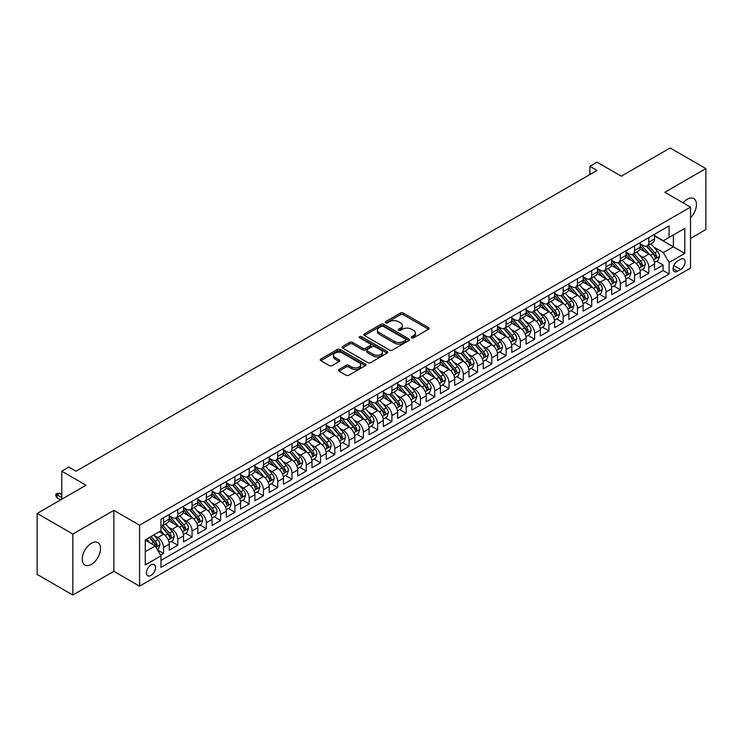<?xml version="1.0" encoding="UTF-8"?>
<svg xmlns="http://www.w3.org/2000/svg" width="743" height="743" viewBox="0 0 743 743"><rect width="100%" height="100%" fill="white"/><g stroke="black" fill="none" stroke-linecap="round" stroke-linejoin="round"><path stroke-width="1.11" d="M411.65 337.824A1.384 0.799 0 0 0 413.61 337.824L428.497 329.223A1.978 1.142 0 0 0 429.073 328.415A1.978 1.142 0 0 0 428.497 327.607L403.273 313.044A1.978 1.142 0 0 0 400.477 313.044L385.589 321.645A1.384 0.799 0 0 0 385.18 322.211A1.384 0.799 0 0 0 385.589 322.778A1.384 0.799 0 0 0 387.549 322.778L389.481 321.663A6.343 3.659 0 0 1 398.443 321.663L400.542 322.88A6.343 3.659 0 0 1 402.4 325.462A6.343 3.659 0 0 1 400.542 328.053L398.619 329.168A1.384 0.799 0 0 0 398.211 329.734A1.384 0.799 0 0 0 398.619 330.301A1.384 0.799 0 0 0 400.579 330.301L402.502 329.186A6.343 3.659 0 0 1 411.473 329.186L413.572 330.403A6.343 3.659 0 0 1 415.43 332.985A6.343 3.659 0 0 1 413.572 335.576L411.65 336.69A1.384 0.799 0 0 0 411.241 337.257A1.384 0.799 0 0 0 411.65 337.824L411.65 336.69M91.389 564.374A12.919 7.458 120 0 0 99.831 552.987A12.919 7.458 120 0 0 97.844 542.631A12.919 7.458 120 0 0 91.389 543.272A12.919 7.458 120 0 0 82.947 554.659A12.919 7.458 120 0 0 84.925 565.014A12.919 7.458 120 0 0 91.389 564.374M690.507 217.801A12.919 7.458 120 0 0 693.758 198.595A12.919 7.458 120 0 0 687.294 199.235A12.919 7.458 120 0 0 683.105 202.83M150.978 575.453A6.455 3.734 120 0 0 155.194 569.76A6.455 3.734 120 0 0 154.21 564.587A6.455 3.734 120 0 0 150.978 564.903A6.455 3.734 120 0 0 146.761 570.596A6.455 3.734 120 0 0 147.746 575.779A6.455 3.734 120 0 0 150.978 575.453M338.966 369.503A1.978 1.142 0 0 0 338.39 370.311A1.978 1.142 0 0 0 338.966 371.129L346.043 375.206A1.978 1.142 0 0 0 348.848 375.206L365.38 365.667A1.978 1.142 0 0 0 365.955 364.859A1.978 1.142 0 0 0 365.38 364.051L340.164 349.489A1.978 1.142 0 0 0 337.359 349.489L320.827 359.036A1.978 1.142 0 0 0 320.252 359.844A1.978 1.142 0 0 0 320.827 360.652L329.372 365.584A1.978 1.142 0 0 0 332.177 365.584L339.254 361.497A1.978 1.142 0 0 0 339.83 360.689A1.978 1.142 0 0 0 339.254 359.881L335.009 357.439A5.303 3.056 0 0 1 333.458 355.275A5.303 3.056 0 0 1 336.728 352.442A5.303 3.056 0 0 1 342.504 353.111L359.11 362.695A5.303 3.056 0 0 1 360.661 364.859A5.303 3.056 0 0 1 357.392 367.683A5.303 3.056 0 0 1 351.615 367.023L348.848 365.426A1.978 1.142 0 0 0 346.043 365.426L338.966 369.503L338.966 371.129M690.507 238.419L705.85 229.559L705.85 168.577L670.167 147.978L621.278 176.202L597.019 162.188L589.877 166.311L597.019 170.426L76.046 471.211L68.904 467.087L61.771 471.211L61.771 499.231M72.833 534.041L72.833 595.022L113.865 571.33L113.865 510.357L72.833 534.041L37.15 513.441L86.039 485.216L61.771 471.211M113.865 510.357L139.563 525.19L690.507 207.102L690.507 268.084L139.563 586.171L139.563 525.19M705.85 168.577L664.818 192.27L690.507 207.102M389.62 350.055A1.978 1.142 0 0 0 392.415 350.055L408.947 340.508A1.978 1.142 0 0 0 409.532 339.7A1.978 1.142 0 0 0 408.947 338.892L383.732 324.329A1.978 1.142 0 0 0 380.927 324.329L364.395 333.876A1.978 1.142 0 0 0 363.819 334.684A1.978 1.142 0 0 0 364.395 335.492L389.62 350.055M360.123 338.121A1.384 0.799 0 0 1 361.525 338.316L361.525 336.663L387.168 351.467A1.978 1.142 0 0 1 387.744 352.275A1.978 1.142 0 0 1 387.168 353.083L370.636 362.63A1.978 1.142 0 0 1 367.831 362.63L342.616 348.068L342.616 346.452A1.978 1.142 0 0 0 342.031 347.26A1.978 1.142 0 0 0 342.616 348.068M342.616 346.452L349.684 342.365A1.978 1.142 0 0 1 352.488 342.365L362.714 348.272A1.978 1.142 0 0 0 365.519 348.272L370.209 345.56A1.978 1.142 0 0 0 370.794 344.752A1.978 1.142 0 0 0 370.209 343.944L359.566 337.796A1.384 0.799 0 0 1 359.157 337.229A1.384 0.799 0 0 1 360.011 336.495A1.384 0.799 0 0 1 361.525 336.663M72.833 595.022L37.15 574.423L37.15 513.441M160.581 555.16L163.544 553.451L157.618 550.034M154.247 535.48L157.832 537.551A8.071 4.662 60 0 1 163.544 547.433L169.246 544.136L169.246 550.154L177.809 545.213L171.317 541.461M168.522 527.242L172.107 529.304A8.071 4.662 60 0 1 177.809 539.195L183.521 535.898L183.521 541.916L192.084 536.975L185.592 533.223M182.797 518.995L186.372 521.066A8.071 4.662 60 0 1 192.084 530.957L197.796 527.66L197.796 533.678L206.359 528.728L199.867 524.985M197.062 510.757L200.647 512.828A8.071 4.662 60 0 1 206.359 522.719L212.071 519.422L212.071 525.431L220.634 520.49L214.142 516.738M211.337 502.519L214.922 504.581A8.071 4.662 60 0 1 220.634 514.472L226.346 511.175L226.346 517.193L234.909 512.252L228.407 508.5M225.612 494.271L229.197 496.343A8.071 4.662 60 0 1 234.909 506.234L240.611 502.937L240.611 508.955L249.174 504.005L242.682 500.262M239.887 486.033L243.472 488.105A8.071 4.662 60 0 1 249.174 497.996L254.886 494.699L254.886 500.708L263.449 495.767L256.957 492.015M254.162 477.795L257.747 479.867A8.071 4.662 60 0 1 263.449 489.748L269.161 486.461L269.161 492.47L277.724 487.529L271.232 483.777M268.437 469.557L272.012 471.619A8.071 4.662 60 0 1 277.724 481.51L283.436 478.213L283.436 484.232L291.999 479.291L285.507 475.539M282.702 461.31L286.287 463.381A8.071 4.662 60 0 1 291.999 473.272L297.711 469.975L297.711 475.994L306.274 471.043L299.773 467.301M296.977 453.072L300.562 455.143A8.071 4.662 60 0 1 306.274 465.034L311.976 461.737L311.976 467.746L320.549 462.805L314.048 459.053M311.252 444.834L314.837 446.905A8.071 4.662 60 0 1 320.549 456.787L326.251 453.49L326.251 459.508L334.814 454.567L328.322 450.815M325.527 436.596L329.112 438.658A8.071 4.662 60 0 1 334.814 448.549L340.526 445.252L340.526 451.27L349.089 446.32L342.597 442.577M339.802 428.349L343.377 430.42A8.071 4.662 60 0 1 349.089 440.311L354.801 437.014L354.801 443.032L363.364 438.082L356.872 434.33M354.067 420.111L357.652 422.182A8.071 4.662 60 0 1 363.364 432.064L369.076 428.776L369.076 434.785L377.639 429.844L371.147 426.092M368.342 411.873L371.927 413.935A8.071 4.662 60 0 1 377.639 423.826L383.351 420.529L383.351 426.547L391.914 421.606L385.413 417.854M382.617 403.625L386.202 405.697A8.071 4.662 60 0 1 391.914 415.588L397.616 412.291L397.616 418.309L406.18 413.359L399.688 409.616M396.892 395.387L400.477 397.459A8.071 4.662 60 0 1 406.18 407.35L411.891 404.053L411.891 410.062L420.454 405.121L413.962 401.369M411.167 387.149L414.752 389.221A8.071 4.662 60 0 1 420.454 399.102L426.166 395.805L426.166 401.824L434.729 396.883L428.237 393.131M425.442 378.911L429.017 380.973A8.071 4.662 60 0 1 434.729 390.864L440.441 387.567L440.441 393.586L449.004 388.645L442.512 384.893M439.707 370.664L443.292 372.735A8.071 4.662 60 0 1 449.004 382.626L454.716 379.329L454.716 385.348L463.279 380.397L456.778 376.655M453.982 362.426L457.567 364.497A8.071 4.662 60 0 1 463.279 374.388L468.982 371.091L468.982 377.1L477.554 372.159L471.053 368.407M468.257 354.188L471.842 356.259A8.071 4.662 60 0 1 477.554 366.141L483.256 362.844L483.256 368.862L491.82 363.921L485.328 360.169M482.532 345.95L486.117 348.012A8.071 4.662 60 0 1 491.82 357.903L497.531 354.606L497.531 360.624L506.094 355.674L499.602 351.931M496.807 337.703L500.383 339.774A8.071 4.662 60 0 1 506.094 349.665L511.806 346.368L511.806 352.386L520.369 347.436L513.877 343.684M511.073 329.465L514.658 331.536A8.071 4.662 60 0 1 520.369 341.418L526.081 338.13L526.081 344.139L534.644 339.198L528.152 335.446M525.347 321.227L528.932 323.289A8.071 4.662 60 0 1 534.644 333.18L540.356 329.883L540.356 335.901L548.919 330.96L542.418 327.208M539.622 312.979L543.207 315.051A8.071 4.662 60 0 1 548.919 324.942L554.622 321.645L554.622 327.663L563.185 322.713L556.693 318.97M553.897 304.741L557.482 306.813A8.071 4.662 60 0 1 563.185 316.704L568.897 313.407L568.897 319.416L577.46 314.475L570.968 310.723M568.172 296.503L571.757 298.575A8.071 4.662 60 0 1 577.46 308.456L583.171 305.159L583.171 311.178L591.734 306.237L585.243 302.485M582.447 288.265L586.023 290.327A8.071 4.662 60 0 1 591.734 300.218L597.446 296.921L597.446 302.94L606.009 297.999L599.517 294.247M596.713 280.018L600.298 282.089A8.071 4.662 60 0 1 606.009 291.98L611.721 288.683L611.721 294.702L620.284 289.751L613.792 286.009M610.987 271.78L614.572 273.851A8.071 4.662 60 0 1 620.284 283.742L625.987 280.445L625.987 286.454L634.559 281.513L628.058 277.761M625.262 263.542L628.847 265.613A8.071 4.662 60 0 1 634.559 275.495L640.262 272.198L640.262 278.216L648.825 273.275L648.825 267.257A8.071 4.662 -120 0 0 643.122 257.366L639.537 255.295M642.333 269.523L648.825 273.275M169.246 544.136A8.071 4.662 -120 0 0 163.544 534.254L159.253 531.774M183.521 535.898A8.071 4.662 -120 0 0 177.809 526.007L168.986 520.917M197.796 527.66A8.071 4.662 -120 0 0 192.084 517.769L183.261 512.67M212.071 519.422A8.071 4.662 -120 0 0 206.359 509.531L197.536 504.432M226.346 511.175A8.071 4.662 -120 0 0 220.634 501.293L211.801 496.194M240.611 502.937A8.071 4.662 -120 0 0 234.909 493.046L226.076 487.956M254.886 494.699A8.071 4.662 -120 0 0 249.174 484.808L240.351 479.709M269.161 486.461A8.071 4.662 -120 0 0 263.449 476.569L254.626 471.471M283.436 478.213A8.071 4.662 -120 0 0 277.724 468.322L268.901 463.233M297.711 469.975A8.071 4.662 -120 0 0 291.999 460.084L283.176 454.985M311.976 461.737A8.071 4.662 -120 0 0 306.274 451.846L297.441 446.747M326.251 453.49A8.071 4.662 -120 0 0 320.549 443.608L311.716 438.509M340.526 445.252A8.071 4.662 -120 0 0 334.814 435.361L325.991 430.271M354.801 437.014A8.071 4.662 -120 0 0 349.089 427.123L340.266 422.024M369.076 428.776A8.071 4.662 -120 0 0 363.364 418.885L354.541 413.786M383.351 420.529A8.071 4.662 -120 0 0 377.639 410.647L368.807 405.548M397.616 412.291A8.071 4.662 -120 0 0 391.914 402.4L383.082 397.31M411.891 404.053A8.071 4.662 -120 0 0 406.18 394.161L397.356 389.063M426.166 395.805A8.071 4.662 -120 0 0 420.454 385.923L411.631 380.825M440.441 387.567A8.071 4.662 -120 0 0 434.729 377.676L425.906 372.587M454.716 379.329A8.071 4.662 -120 0 0 449.004 369.438L440.181 364.339M468.982 371.091A8.071 4.662 -120 0 0 463.279 361.2L454.447 356.101M483.256 362.844A8.071 4.662 -120 0 0 477.554 352.962L468.722 347.863M497.531 354.606A8.071 4.662 -120 0 0 491.82 344.715L482.996 339.625M511.806 346.368A8.071 4.662 -120 0 0 506.094 336.477L497.271 331.378M526.081 338.13A8.071 4.662 -120 0 0 520.369 328.239L511.546 323.14M540.356 329.883A8.071 4.662 -120 0 0 534.644 320.001L525.812 314.902M554.622 321.645A8.071 4.662 -120 0 0 548.919 311.754L540.087 306.664M568.897 313.407A8.071 4.662 -120 0 0 563.185 303.515L554.362 298.417M583.171 305.159A8.071 4.662 -120 0 0 577.46 295.277L568.636 290.179M597.446 296.921A8.071 4.662 -120 0 0 591.734 287.03L582.911 281.941M611.721 288.683A8.071 4.662 -120 0 0 606.009 278.792L597.186 273.693M625.987 280.445A8.071 4.662 -120 0 0 620.284 270.554L611.452 265.455M640.262 272.198A8.071 4.662 -120 0 0 634.559 262.316L625.727 257.217M680.662 259.261L677.514 261.081A6.26 3.613 120 0 0 673.427 266.588A6.26 3.613 120 0 0 674.393 271.604A6.26 3.613 120 0 0 677.514 271.297L680.662 269.486A6.26 3.613 120 0 0 684.749 263.969A6.26 3.613 120 0 0 683.783 258.954A6.26 3.613 120 0 0 680.662 259.261M145.266 551.724L155.259 545.956L160.971 555.838L160.971 567.383L669.099 274.018L669.099 262.474L663.388 252.592L653.812 247.057M160.971 555.838L145.266 564.903L145.266 539.855L160.971 530.79L160.971 519.255L669.099 225.891L669.099 237.426L684.795 228.361L684.795 253.409L669.099 262.474M169.246 515.791L172.107 517.444A8.071 4.662 60 0 0 176.137 517.843L181.849 514.546A8.071 4.662 -120 0 0 183.521 510.85L183.521 506.234M183.521 507.553L186.372 509.196A8.071 4.662 60 0 0 190.412 509.596L196.124 506.299A8.071 4.662 -120 0 0 197.796 502.612L197.796 497.996M197.796 499.315L200.647 500.958A8.071 4.662 60 0 0 204.687 501.358L210.399 498.061A8.071 4.662 -120 0 0 212.071 494.364L212.071 489.748M212.071 491.067L214.922 492.72A8.071 4.662 60 0 0 218.962 493.12L224.665 489.823A8.071 4.662 -120 0 0 226.346 486.126L226.346 481.51M226.346 482.829L229.197 484.482A8.071 4.662 60 0 0 233.237 484.882L238.94 481.585A8.071 4.662 -120 0 0 240.611 477.888L240.611 473.272M240.611 474.591L243.472 476.235A8.071 4.662 60 0 0 247.503 476.635L253.214 473.337A8.071 4.662 -120 0 0 254.886 469.641L254.886 465.034M254.886 466.353L257.747 467.997A8.071 4.662 60 0 0 261.777 468.396L267.489 465.099A8.071 4.662 -120 0 0 269.161 461.403L269.161 456.787M269.161 458.106L272.012 459.759A8.071 4.662 60 0 0 276.052 460.158L281.764 456.861A8.071 4.662 -120 0 0 283.436 453.165L283.436 448.549M283.436 449.868L286.287 451.512A8.071 4.662 60 0 0 290.327 451.911L296.039 448.623A8.071 4.662 -120 0 0 297.711 444.927L297.711 440.311M297.711 441.63L300.562 443.274A8.071 4.662 60 0 0 304.602 443.673L310.305 440.376A8.071 4.662 -120 0 0 311.976 436.68L311.976 432.064M311.976 433.383L314.837 435.036A8.071 4.662 60 0 0 318.877 435.435L324.58 432.138A8.071 4.662 -120 0 0 326.251 428.442L326.251 423.826M326.251 425.145L329.112 426.798A8.071 4.662 60 0 0 333.143 427.197L338.854 423.9A8.071 4.662 -120 0 0 340.526 420.204L340.526 415.588M340.526 416.907L343.377 418.55A8.071 4.662 60 0 0 347.418 418.95L353.129 415.653A8.071 4.662 -120 0 0 354.801 411.956L354.801 407.35M354.801 408.669L357.652 410.312A8.071 4.662 60 0 0 361.692 410.712L367.404 407.415A8.071 4.662 -120 0 0 369.076 403.718L369.076 399.102M369.076 400.421L371.927 402.074A8.071 4.662 60 0 0 375.967 402.474L381.679 399.177A8.071 4.662 -120 0 0 383.351 395.48L383.351 390.864M383.351 392.183L386.202 393.836A8.071 4.662 60 0 0 390.242 394.236L395.945 390.939A8.071 4.662 -120 0 0 397.616 387.242L397.616 382.626M397.616 383.945L400.477 385.589A8.071 4.662 60 0 0 404.508 385.988L410.22 382.691A8.071 4.662 -120 0 0 411.891 378.995L411.891 374.388M411.891 375.707L414.752 377.351A8.071 4.662 60 0 0 418.783 377.75L424.494 374.453A8.071 4.662 -120 0 0 426.166 370.757L426.166 366.141M426.166 367.46L429.017 369.113A8.071 4.662 60 0 0 433.058 369.512L438.769 366.215A8.071 4.662 -120 0 0 440.441 362.519L440.441 357.903M440.441 359.222L443.292 360.866A8.071 4.662 60 0 0 447.332 361.265L453.044 357.977A8.071 4.662 -120 0 0 454.716 354.281L454.716 349.665M454.716 350.984L457.567 352.628A8.071 4.662 60 0 0 461.607 353.027L467.31 349.73A8.071 4.662 -120 0 0 468.982 346.034L468.982 341.418M468.982 342.737L471.842 344.39A8.071 4.662 60 0 0 475.882 344.789L481.585 341.492A8.071 4.662 -120 0 0 483.256 337.796L483.256 333.18M483.256 334.499L486.117 336.152A8.071 4.662 60 0 0 490.148 336.551L495.86 333.254A8.071 4.662 -120 0 0 497.531 329.558L497.531 324.942M497.531 326.261L500.383 327.904A8.071 4.662 60 0 0 504.423 328.304L510.135 325.007A8.071 4.662 -120 0 0 511.806 321.31L511.806 316.704M511.806 318.023L514.658 319.666A8.071 4.662 60 0 0 518.698 320.066L524.409 316.769A8.071 4.662 -120 0 0 526.081 313.072L526.081 308.456M526.081 309.775L528.932 311.428A8.071 4.662 60 0 0 532.972 311.828L538.684 308.531A8.071 4.662 -120 0 0 540.356 304.834L540.356 300.218M540.356 301.537L543.207 303.181A8.071 4.662 60 0 0 547.247 303.59L552.95 300.293A8.071 4.662 -120 0 0 554.622 296.596L554.622 291.98M554.622 293.299L557.482 294.943A8.071 4.662 60 0 0 561.513 295.342L567.225 292.045A8.071 4.662 -120 0 0 568.897 288.349L568.897 283.733M568.897 285.052L571.757 286.705A8.071 4.662 60 0 0 575.788 287.104L581.5 283.807A8.071 4.662 -120 0 0 583.171 280.111L583.171 275.495M583.171 276.814L586.023 278.467A8.071 4.662 60 0 0 590.063 278.866L595.775 275.569A8.071 4.662 -120 0 0 597.446 271.873L597.446 267.257M597.446 268.576L600.298 270.22A8.071 4.662 60 0 0 604.338 270.619L610.049 267.331A8.071 4.662 -120 0 0 611.721 263.635L611.721 259.019M611.721 260.338L614.572 261.982A8.071 4.662 60 0 0 618.613 262.381L624.315 259.084A8.071 4.662 -120 0 0 625.987 255.388L625.987 250.772M625.987 252.091L628.847 253.744A8.071 4.662 60 0 0 632.887 254.143L638.59 250.846A8.071 4.662 -120 0 0 640.262 247.15L640.262 242.534M160.971 560.454L663.1 270.554L663.1 265.028L654.537 269.978L654.537 263.96A8.071 4.662 -120 0 0 648.825 254.069L640.002 248.979M640.262 243.853L643.122 245.506A8.071 4.662 -120 0 0 647.153 245.905A8.071 4.662 -120 0 0 648.825 242.209L648.825 237.593M647.153 245.905L652.865 242.608A8.071 4.662 -120 0 0 654.537 238.912L654.537 234.296M163.544 517.769L163.544 522.385A8.071 4.662 60 0 1 161.863 526.081A8.071 4.662 60 0 1 160.971 526.406M161.863 526.081L167.574 522.784A8.071 4.662 -120 0 0 169.246 519.088L169.246 514.472M177.809 509.531L177.809 514.147A8.071 4.662 60 0 1 176.137 517.843M192.084 501.293L192.084 505.899A8.071 4.662 60 0 1 190.412 509.596M206.359 493.046L206.359 497.661A8.071 4.662 60 0 1 204.687 501.358M220.634 484.808L220.634 489.423A8.071 4.662 60 0 1 218.962 493.12M234.909 476.569L234.909 481.185A8.071 4.662 60 0 1 233.237 484.882M249.174 468.322L249.174 472.938A8.071 4.662 60 0 1 247.503 476.635M263.449 460.084L263.449 464.7A8.071 4.662 60 0 1 261.777 468.396M277.724 451.846L277.724 456.462A8.071 4.662 60 0 1 276.052 460.158M291.999 443.608L291.999 448.224A8.071 4.662 60 0 1 290.327 451.911M306.274 435.361L306.274 439.977A8.071 4.662 60 0 1 304.602 443.673M320.549 427.123L320.549 431.739A8.071 4.662 60 0 1 318.877 435.435M334.814 418.885L334.814 423.501A8.071 4.662 60 0 1 333.143 427.197M349.089 410.647L349.089 415.253A8.071 4.662 60 0 1 347.418 418.95M363.364 402.4L363.364 407.015A8.071 4.662 60 0 1 361.692 410.712M377.639 394.161L377.639 398.777A8.071 4.662 60 0 1 375.967 402.474M391.914 385.923L391.914 390.539A8.071 4.662 60 0 1 390.242 394.236M406.18 377.676L406.18 382.292A8.071 4.662 60 0 1 404.508 385.988M420.454 369.438L420.454 374.054A8.071 4.662 60 0 1 418.783 377.75M434.729 361.2L434.729 365.816A8.071 4.662 60 0 1 433.058 369.512M449.004 352.962L449.004 357.569A8.071 4.662 60 0 1 447.332 361.265M463.279 344.715L463.279 349.331A8.071 4.662 60 0 1 461.607 353.027M477.554 336.477L477.554 341.093A8.071 4.662 60 0 1 475.882 344.789M491.82 328.239L491.82 332.855A8.071 4.662 60 0 1 490.148 336.551M506.094 319.992L506.094 324.607A8.071 4.662 60 0 1 504.423 328.304M520.369 311.754L520.369 316.369A8.071 4.662 60 0 1 518.698 320.066M534.644 303.515L534.644 308.131A8.071 4.662 60 0 1 532.972 311.828M548.919 295.277L548.919 299.893A8.071 4.662 60 0 1 547.247 303.59M563.185 287.03L563.185 291.646A8.071 4.662 60 0 1 561.513 295.342M577.46 278.792L577.46 283.408A8.071 4.662 60 0 1 575.788 287.104M591.734 270.554L591.734 275.17A8.071 4.662 60 0 1 590.063 278.866M606.009 262.316L606.009 266.923A8.071 4.662 60 0 1 604.338 270.619M620.284 254.069L620.284 258.685A8.071 4.662 60 0 1 618.613 262.381M634.559 245.831L634.559 250.447A8.071 4.662 60 0 1 632.887 254.143M634.559 275.495L634.559 281.513M620.284 283.742L620.284 289.751M606.009 291.98L606.009 297.999M591.734 300.218L591.734 306.237M577.46 308.456L577.46 314.475M563.185 316.704L563.185 322.713M548.919 324.942L548.919 330.96M534.644 333.18L534.644 339.198M520.369 341.418L520.369 347.436M506.094 349.665L506.094 355.674M491.82 357.903L491.82 363.921M477.554 366.141L477.554 372.159M463.279 374.388L463.279 380.397M449.004 382.626L449.004 388.645M434.729 390.864L434.729 396.883M420.454 399.102L420.454 405.121M406.18 407.35L406.18 413.359M391.914 415.588L391.914 421.606M377.639 423.826L377.639 429.844M363.364 432.064L363.364 438.082M349.089 440.311L349.089 446.32M334.814 448.549L334.814 454.567M320.549 456.787L320.549 462.805M306.274 465.034L306.274 471.043M291.999 473.272L291.999 479.291M277.724 481.51L277.724 487.529M263.449 489.748L263.449 495.767M249.174 497.996L249.174 504.005M234.909 506.234L234.909 512.252M220.634 514.472L220.634 520.49M206.359 522.719L206.359 528.728M192.084 530.957L192.084 536.975M177.809 539.195L177.809 545.213M163.544 547.433L163.544 553.451M155.259 545.956L145.266 540.189M663.388 252.592L673.381 246.825L673.381 234.955L684.795 228.361M654.537 235.94L684.795 253.409M654.537 235.615L663.388 240.723L669.099 237.426M113.865 571.33L139.563 586.171M589.877 166.311L589.877 174.549M656.608 261.285L663.1 265.028M663.1 270.554L669.099 274.018M412.198 338.019L413.572 337.22A6.343 3.659 0 0 0 415.43 334.638L415.43 332.985M402.4 325.462L402.4 327.115A6.343 3.659 0 0 1 400.542 329.697L399.177 330.496M428.497 327.607L428.497 329.223L403.273 314.698A1.978 1.142 0 0 0 400.477 314.698L386.146 322.973M408.947 338.892L408.947 340.508L383.732 325.982A1.978 1.142 0 0 0 380.927 325.982L364.423 335.511M405.446 340.266A1.384 0.799 0 0 0 405.854 339.7A1.384 0.799 0 0 0 405.446 339.133L383.314 326.353A1.384 0.799 0 0 0 381.354 326.353L379.32 327.524A6.343 3.659 0 0 0 377.463 330.115A6.343 3.659 0 0 0 379.32 332.706L394.449 341.436A6.343 3.659 0 0 0 403.421 341.436L405.446 340.266L405.446 341.91A1.384 0.799 0 0 0 405.854 341.353L405.854 339.7M377.463 330.115L377.463 331.759A6.343 3.659 0 0 0 379.32 334.35L379.32 332.706M405.446 341.91L403.421 343.09A6.343 3.659 0 0 1 394.449 343.09L379.32 334.35M342.644 348.086L349.684 344.018L349.684 342.365M370.794 344.752L370.794 346.405A1.978 1.142 0 0 1 370.209 347.213L365.519 349.925A1.978 1.142 0 0 1 362.714 349.925L352.488 344.018A1.978 1.142 0 0 0 349.684 344.018M361.525 338.316L387.14 353.101M373.33 354.402A5.303 3.056 0 0 0 379.106 355.061A5.303 3.056 0 0 0 382.376 352.238A5.303 3.056 0 0 0 380.825 350.074L374.974 346.693A1.978 1.142 0 0 0 372.178 346.693L367.479 349.405A1.978 1.142 0 0 0 366.903 350.213A1.978 1.142 0 0 0 367.479 351.021L373.33 354.402L373.33 356.046A5.303 3.056 0 0 0 379.106 356.714A5.303 3.056 0 0 0 382.376 353.882L382.376 352.238M366.903 350.213L366.903 351.866A1.978 1.142 0 0 0 367.479 352.674L367.479 351.021M373.33 356.046L367.479 352.674M360.661 364.859L360.661 366.503A5.303 3.056 0 0 1 357.392 369.327A5.303 3.056 0 0 1 351.615 368.667L348.848 367.07A1.978 1.142 0 0 0 346.043 367.07L338.994 371.138M333.458 355.275L333.458 356.919A5.303 3.056 0 0 0 335.009 359.083L335.009 357.439M339.226 361.516L335.009 359.083M365.352 365.677L340.164 351.133A1.978 1.142 0 0 0 337.359 351.133L320.855 360.661M654.416 262.548L658.103 260.421L659.533 256.298A5.35 3.093 -120 0 0 657.453 251.273L650.933 243.723M649.623 254.598L641.887 245.636A15.445 8.916 -120 0 0 640.262 243.945M645.379 252.081L641.051 247.075A12.817 7.402 -120 0 0 640.262 246.212M646.429 246.193L653.023 253.827A5.35 3.093 60 0 1 654.936 257.515C655.735 258.592 656.31 258.258 656.645 256.521A5.35 3.093 -120 0 0 654.741 252.843L648.221 245.292M646.819 246.063L653.905 254.273A2.721 1.57 60 0 1 654.592 255.341L656.645 256.521M654.936 257.515L655.326 258.146M640.141 270.786L643.837 268.66L645.258 264.536A5.35 3.093 -120 0 0 643.178 259.511L636.658 251.961M635.349 262.836L627.612 253.883A15.445 8.916 -120 0 0 625.987 252.183M631.104 260.319L626.786 255.313A12.817 7.402 -120 0 0 625.987 254.45M632.154 254.431L638.748 262.065A5.35 3.093 60 0 1 640.661 265.753C641.46 266.83 642.036 266.505 642.37 264.768A5.35 3.093 -120 0 0 640.466 261.081L633.946 253.53M632.544 254.31L639.63 262.511A2.721 1.57 60 0 1 640.317 263.579L642.37 264.768M640.661 265.753L641.051 266.384M625.875 279.024L629.562 276.898L630.983 272.774A5.35 3.093 -120 0 0 628.903 267.759L622.383 260.208M621.074 271.074L613.337 262.121A15.445 8.916 -120 0 0 611.721 260.421M616.829 268.567L612.511 263.551A12.817 7.402 -120 0 0 611.721 262.697M617.879 262.669L624.482 270.313A5.35 3.093 60 0 1 626.386 273.991C627.194 275.068 627.761 274.743 628.095 273.006A5.35 3.093 -120 0 0 626.191 269.319L619.671 261.768M618.269 262.548L625.355 270.758A2.721 1.57 60 0 1 626.043 271.817L628.095 273.006M626.386 273.991L626.776 274.631M611.6 287.272L615.288 285.136L616.709 281.021A5.35 3.093 -120 0 0 614.628 275.997L608.108 268.446M606.799 279.312L599.072 270.359A15.445 8.916 -120 0 0 597.446 268.66M602.564 276.805L598.236 271.799A12.817 7.402 -120 0 0 597.446 270.935M603.613 270.916L610.207 278.551A5.35 3.093 60 0 1 612.111 282.238C612.919 283.315 613.486 282.981 613.829 281.244A5.35 3.093 -120 0 0 611.916 277.566L605.396 270.015M603.994 270.786L611.08 278.996A2.721 1.57 60 0 1 611.768 280.065L613.829 281.244M612.111 282.238L612.501 282.869M597.326 295.51L601.013 293.383L602.443 289.259A5.35 3.093 -120 0 0 600.353 284.235L593.833 276.684M592.533 287.56L584.797 278.597A15.445 8.916 -120 0 0 583.171 276.907M588.289 285.043L583.961 280.037A12.817 7.402 -120 0 0 583.171 279.173M589.338 279.154L595.932 286.789A5.35 3.093 60 0 1 597.836 290.476C598.644 291.553 599.211 291.219 599.555 289.491A5.35 3.093 -120 0 0 597.641 285.804L591.122 278.254M589.728 279.034L596.815 287.235A2.721 1.57 60 0 1 597.502 288.303L599.555 289.491M597.836 290.476L598.226 291.107M583.051 303.748L586.738 301.621L588.168 297.497A5.35 3.093 -120 0 0 586.088 292.473L579.559 284.931M578.258 295.798L570.522 286.844A15.445 8.916 -120 0 0 568.897 285.145M574.014 293.281L569.686 288.275A12.817 7.402 -120 0 0 568.897 287.411M575.063 287.392L581.658 295.036A5.35 3.093 60 0 1 583.571 298.714C584.37 299.791 584.945 299.466 585.28 297.729A5.35 3.093 -120 0 0 583.376 294.042L576.847 286.492M575.453 287.272L582.54 295.473A2.721 1.57 60 0 1 583.227 296.541L585.28 297.729M583.571 298.714L583.952 299.355M568.776 311.986L572.463 309.859L573.893 305.744A5.35 3.093 -120 0 0 571.813 300.72L565.293 293.169M563.983 304.036L556.247 295.082A15.445 8.916 -120 0 0 554.622 293.383M559.739 301.528L555.411 296.513A12.817 7.402 -120 0 0 554.622 295.658M560.789 295.64L567.383 303.274A5.35 3.093 60 0 1 569.296 306.961C570.095 308.029 570.67 307.704 571.005 305.967A5.35 3.093 -120 0 0 569.101 302.28L562.581 294.73M561.179 295.51L568.265 303.72A2.721 1.57 60 0 1 568.952 304.779L571.005 305.967M569.296 306.961L569.686 307.593M554.501 320.233L558.197 318.097L559.618 313.983A5.35 3.093 -120 0 0 557.538 308.958L551.018 301.407M549.709 312.274L541.972 303.32A15.445 8.916 -120 0 0 540.356 301.63M545.464 309.766L541.145 304.76A12.817 7.402 -120 0 0 540.356 303.896M546.514 303.878L553.117 311.512A5.35 3.093 60 0 1 555.021 315.199C555.82 316.277 556.396 315.942 556.73 314.205A5.35 3.093 -120 0 0 554.826 310.528L548.306 302.977M546.904 303.748L553.99 311.958A2.721 1.57 60 0 1 554.677 313.026L556.73 314.205M555.021 315.199L555.411 315.831M540.235 328.471L543.922 326.344L545.343 322.221A5.35 3.093 -120 0 0 543.263 317.196L536.743 309.645M535.434 320.521L527.706 311.568A15.445 8.916 -120 0 0 526.081 309.868M531.199 318.004L526.871 312.998A12.817 7.402 -120 0 0 526.081 312.134M532.239 312.116L538.842 319.75A5.35 3.093 60 0 1 540.746 323.437C541.554 324.515 542.121 324.18 542.455 322.453A5.35 3.093 -120 0 0 540.551 318.766L534.031 311.215M532.629 311.995L539.715 320.196A2.721 1.57 60 0 1 540.402 321.264L542.455 322.453M540.746 323.437L541.136 324.069M525.96 336.709L529.648 334.582L531.078 330.459A5.35 3.093 -120 0 0 528.988 325.443L522.468 317.893M521.159 328.759L513.432 319.806A15.445 8.916 -120 0 0 511.806 318.106M516.924 326.242L512.596 321.236A12.817 7.402 -120 0 0 511.806 320.372M517.973 320.354L524.567 327.997A5.35 3.093 60 0 1 526.471 331.675C527.279 332.753 527.846 332.427 528.189 330.691A5.35 3.093 -120 0 0 526.276 327.004L519.756 319.453M518.354 320.233L525.45 328.434A2.721 1.57 60 0 1 526.137 329.502L528.189 330.691M526.471 331.675L526.861 332.316M511.686 344.956L515.373 342.82L516.803 338.706A5.35 3.093 -120 0 0 514.713 333.681L508.193 326.131M506.893 336.997L499.157 328.044A15.445 8.916 -120 0 0 497.531 326.344M502.649 334.489L498.321 329.474A12.817 7.402 -120 0 0 497.531 328.62M503.698 328.601L510.292 336.235A5.35 3.093 60 0 1 512.196 339.923C513.004 340.991 513.571 340.666 513.915 338.929A5.35 3.093 -120 0 0 512.001 335.242L505.481 327.691M504.088 328.471L511.175 336.681A2.721 1.57 60 0 1 511.862 337.749L513.915 338.929M512.196 339.923L512.586 340.554M497.411 353.194L501.098 351.067L502.528 346.944A5.35 3.093 -120 0 0 500.448 341.919L493.919 334.369M492.618 345.244L484.882 336.282A15.445 8.916 -120 0 0 483.256 334.591M488.374 342.727L484.046 337.721A12.817 7.402 -120 0 0 483.256 336.858M489.423 336.839L496.018 344.473A5.35 3.093 60 0 1 497.931 348.161C498.729 349.238 499.305 348.904 499.64 347.167A5.35 3.093 -120 0 0 497.736 343.489L491.207 335.938M489.813 336.709L496.9 344.919A2.721 1.57 60 0 1 497.587 345.987L499.64 347.167M497.931 348.161L498.312 348.792M483.136 361.432L486.832 359.306L488.253 355.182A5.35 3.093 -120 0 0 486.173 350.157L479.653 342.607M478.343 353.482L470.607 344.529A15.445 8.916 -120 0 0 468.982 342.829M474.099 350.965L469.78 345.959A12.817 7.402 -120 0 0 468.982 345.096M475.149 345.077L481.743 352.711A5.35 3.093 60 0 1 483.656 356.399C484.455 357.476 485.03 357.151 485.365 355.414A5.35 3.093 -120 0 0 483.461 351.727L476.941 344.176M475.539 344.956L482.625 353.157A2.721 1.57 60 0 1 483.312 354.225L485.365 355.414M483.656 356.399L484.046 357.03M468.87 369.67L472.557 367.544L473.978 363.42A5.35 3.093 -120 0 0 471.898 358.405L465.378 350.854M464.069 361.72L456.332 352.767A15.445 8.916 -120 0 0 454.716 351.067M459.824 359.213L455.505 354.197A12.817 7.402 -120 0 0 454.716 353.343M460.874 353.315L467.477 360.959A5.35 3.093 60 0 1 469.381 364.637C470.189 365.714 470.756 365.389 471.09 363.652A5.35 3.093 -120 0 0 469.186 359.965L462.666 352.414M461.264 353.194L468.35 361.404A2.721 1.57 60 0 1 469.037 362.463L471.09 363.652M469.381 364.637L469.771 365.277M454.595 377.918L458.282 375.782L459.703 371.667A5.35 3.093 -120 0 0 457.623 366.643L451.103 359.092M449.794 369.958L442.066 361.005A15.445 8.916 -120 0 0 440.441 359.306M445.559 367.451L441.231 362.445A12.817 7.402 -120 0 0 440.441 361.581M446.608 361.562L453.202 369.197A5.35 3.093 60 0 1 455.106 372.884C455.914 373.961 456.481 373.627 456.824 371.89A5.35 3.093 -120 0 0 454.911 368.212L448.391 360.661M446.989 361.432L454.075 369.642A2.721 1.57 60 0 1 454.762 370.711L456.824 371.89M455.106 372.884L455.496 373.515M440.32 386.156L444.008 384.029L445.438 379.905A5.35 3.093 -120 0 0 443.348 374.881L436.828 367.33M435.528 378.206L427.792 369.252A15.445 8.916 -120 0 0 426.166 367.553M431.284 375.689L426.956 370.683A12.817 7.402 -120 0 0 426.166 369.819M432.333 369.8L438.927 377.435A5.35 3.093 60 0 1 440.831 381.122C441.639 382.199 442.206 381.865 442.549 380.137A5.35 3.093 -120 0 0 440.636 376.45L434.116 368.899M432.723 369.68L439.81 377.881A2.721 1.57 60 0 1 440.497 378.949L442.549 380.137M440.831 381.122L441.221 381.753M426.045 394.394L429.733 392.267L431.163 388.143A5.35 3.093 -120 0 0 429.082 383.119L422.553 375.577M421.253 386.444L413.517 377.49A15.445 8.916 -120 0 0 411.891 375.791M417.009 383.927L412.681 378.921A12.817 7.402 -120 0 0 411.891 378.057M418.058 378.038L424.652 385.682A5.35 3.093 60 0 1 426.556 389.36C427.364 390.437 427.94 390.112 428.274 388.375A5.35 3.093 -120 0 0 426.371 384.688L419.841 377.138M418.448 377.918L425.535 386.119A2.721 1.57 60 0 1 426.222 387.187L428.274 388.375M426.556 389.36L426.946 390.001M411.771 402.641L415.458 400.505L416.888 396.39A5.35 3.093 -120 0 0 414.808 391.366L408.288 383.815M406.978 394.682L399.242 385.728A15.445 8.916 -120 0 0 397.616 384.029M402.734 392.174L398.406 387.159A12.817 7.402 -120 0 0 397.616 386.304M403.783 386.286L410.377 393.92A5.35 3.093 60 0 1 412.291 397.607C413.089 398.675 413.665 398.35 414 396.613A5.35 3.093 -120 0 0 412.096 392.926L405.576 385.376M404.173 386.156L411.26 394.366A2.721 1.57 60 0 1 411.947 395.425L414 396.613M412.291 397.607L412.681 398.239M397.496 410.879L401.192 408.752L402.613 404.629A5.35 3.093 -120 0 0 400.533 399.604L394.013 392.053M392.703 402.92L384.967 393.966A15.445 8.916 -120 0 0 383.351 392.276M388.459 400.412L384.14 395.406A12.817 7.402 -120 0 0 383.351 394.542M389.508 394.524L396.112 402.158A5.35 3.093 60 0 1 398.016 405.845C398.815 406.923 399.39 406.588 399.725 404.851A5.35 3.093 -120 0 0 397.821 401.174L391.301 393.623M389.899 394.394L396.985 402.604A2.721 1.57 60 0 1 397.672 403.672L399.725 404.851M398.016 405.845L398.406 406.477M383.23 419.117L386.917 416.99L388.338 412.867A5.35 3.093 -120 0 0 386.258 407.842L379.738 400.291M378.428 411.167L370.692 402.214A15.445 8.916 -120 0 0 369.076 400.514M374.193 408.65L369.865 403.644A12.817 7.402 -120 0 0 369.076 402.78M375.234 402.762L381.837 410.396A5.35 3.093 60 0 1 383.741 414.083C384.549 415.161 385.115 414.826 385.45 413.099A5.35 3.093 -120 0 0 383.546 409.412L377.026 401.861M375.624 402.641L382.71 410.842A2.721 1.57 60 0 1 383.397 411.91L385.45 413.099M383.741 414.083L384.131 414.715M368.955 427.355L372.642 425.228L374.073 421.105A5.35 3.093 -120 0 0 371.983 416.089L365.463 408.539M364.154 419.405L356.426 410.452A15.445 8.916 -120 0 0 354.801 408.752M359.918 416.888L355.591 411.882A12.817 7.402 -120 0 0 354.801 411.018M360.968 411L367.562 418.643A5.35 3.093 60 0 1 369.466 422.321C370.274 423.399 370.841 423.073 371.184 421.337A5.35 3.093 -120 0 0 369.271 417.65L362.751 410.099M361.349 410.879L368.444 419.08A2.721 1.57 60 0 1 369.122 420.148L371.184 421.337M369.466 422.321L369.856 422.962M354.68 435.602L358.367 433.466L359.798 429.352A5.35 3.093 -120 0 0 357.708 424.327L351.188 416.777M349.888 427.643L342.151 418.69A15.445 8.916 -120 0 0 340.526 416.99M345.644 425.135L341.316 420.12A12.817 7.402 -120 0 0 340.526 419.266M346.693 419.247L353.287 426.881A5.35 3.093 60 0 1 355.191 430.569C355.999 431.637 356.566 431.311 356.909 429.575A5.35 3.093 -120 0 0 354.996 425.888L348.476 418.337M347.083 419.117L354.17 427.327A2.721 1.57 60 0 1 354.857 428.395L356.909 429.575M355.191 430.569L355.581 431.2M340.405 443.84L344.093 441.714L345.523 437.59A5.35 3.093 -120 0 0 343.442 432.565L336.913 425.015M335.613 435.89L327.877 426.928A15.445 8.916 -120 0 0 326.251 425.237M331.369 433.373L327.041 428.367A12.817 7.402 -120 0 0 326.251 427.504M332.418 427.485L339.012 435.119A5.35 3.093 60 0 1 340.926 438.807C341.724 439.884 342.3 439.55 342.634 437.813A5.35 3.093 -120 0 0 340.731 434.135L334.201 426.584M332.808 427.355L339.895 435.565A2.721 1.57 60 0 1 340.582 436.633L342.634 437.813M340.926 438.807L341.306 439.438M326.131 452.078L329.818 449.952L331.248 445.828A5.35 3.093 -120 0 0 329.168 440.803L322.648 433.253M321.338 444.128L313.602 435.175A15.445 8.916 -120 0 0 311.976 433.475M317.094 441.611L312.766 436.605A12.817 7.402 -120 0 0 311.976 435.742M318.143 435.723L324.737 443.357A5.35 3.093 60 0 1 326.651 447.045C327.449 448.122 328.025 447.797 328.36 446.06A5.35 3.093 -120 0 0 326.456 442.373L319.936 434.822M318.533 435.602L325.62 443.803A2.721 1.57 60 0 1 326.307 444.871L328.36 446.06M326.651 447.045L327.041 447.685M311.865 460.316L315.552 458.19L316.973 454.066A5.35 3.093 -120 0 0 314.893 449.051L308.373 441.5M307.063 452.366L299.327 443.413A15.445 8.916 -120 0 0 297.711 441.714M302.819 449.859L298.5 444.843A12.817 7.402 -120 0 0 297.711 443.989M303.868 443.961L310.472 451.605A5.35 3.093 60 0 1 312.376 455.292C313.174 456.36 313.75 456.035 314.085 454.298A5.35 3.093 -120 0 0 312.181 450.611L305.661 443.06M304.259 443.84L311.345 452.05A2.721 1.57 60 0 1 312.032 453.109L314.085 454.298M312.376 455.292L312.766 455.923M297.59 468.564L301.277 466.428L302.698 462.313A5.35 3.093 -120 0 0 300.618 457.289L294.098 449.738M292.788 460.604L285.061 451.651A15.445 8.916 -120 0 0 283.436 449.952M288.553 458.097L284.225 453.091A12.817 7.402 -120 0 0 283.436 452.227M289.603 452.208L296.197 459.843A5.35 3.093 60 0 1 298.101 463.53C298.909 464.607 299.475 464.273 299.819 462.536A5.35 3.093 -120 0 0 297.906 458.858L291.386 451.307M289.984 452.078L297.07 460.288A2.721 1.57 60 0 1 297.757 461.357L299.819 462.536M298.101 463.53L298.491 464.161M283.315 476.802L287.002 474.675L288.433 470.551A5.35 3.093 -120 0 0 286.343 465.527L279.823 457.976M278.523 468.852L270.786 459.898A15.445 8.916 -120 0 0 269.161 458.199M274.278 466.335L269.95 461.329A12.817 7.402 -120 0 0 269.161 460.465M275.328 460.446L281.922 468.081A5.35 3.093 60 0 1 283.826 471.768C284.634 472.845 285.201 472.511 285.544 470.783A5.35 3.093 -120 0 0 283.631 467.096L277.111 459.546M275.709 460.326L282.804 468.527A2.721 1.57 60 0 1 283.492 469.595L285.544 470.783M283.826 471.768L284.216 472.399M269.04 485.04L272.727 482.913L274.158 478.789A5.35 3.093 -120 0 0 272.077 473.774L265.548 466.223M264.248 477.09L256.511 468.136A15.445 8.916 -120 0 0 254.886 466.437M260.004 474.573L255.676 469.567A12.817 7.402 -120 0 0 254.886 468.703M261.053 468.684L267.647 476.328A5.35 3.093 60 0 1 269.551 480.006C270.359 481.083 270.935 480.758 271.269 479.021A5.35 3.093 -120 0 0 269.365 475.334L262.836 467.784M261.443 468.564L268.529 476.765A2.721 1.57 60 0 1 269.217 477.833L271.269 479.021M269.551 480.006L269.941 480.647M254.765 493.287L258.453 491.151L259.883 487.036A5.35 3.093 -120 0 0 257.802 482.012L251.283 474.461M249.973 485.328L242.237 476.374A15.445 8.916 -120 0 0 240.611 474.675M245.729 482.82L241.401 477.805A12.817 7.402 -120 0 0 240.611 476.95M246.778 476.932L253.372 484.566A5.35 3.093 60 0 1 255.286 488.253C256.084 489.321 256.66 488.996 256.994 487.259A5.35 3.093 -120 0 0 255.09 483.572L248.571 476.022M247.168 476.802L254.255 485.012A2.721 1.57 60 0 1 254.942 486.071L256.994 487.259M255.286 488.253L255.676 488.885M240.491 501.525L244.187 499.398L245.608 495.275A5.35 3.093 -120 0 0 243.528 490.25L237.008 482.699M235.698 493.575L227.962 484.612A15.445 8.916 -120 0 0 226.346 482.922M231.454 491.058L227.135 486.052A12.817 7.402 -120 0 0 226.346 485.188M232.503 485.17L239.097 492.804A5.35 3.093 60 0 1 241.011 496.491C241.809 497.569 242.385 497.234 242.72 495.497A5.35 3.093 -120 0 0 240.816 491.82L234.296 484.269M232.893 485.04L239.98 493.25A2.721 1.57 60 0 1 240.667 494.318L242.72 495.497M241.011 496.491L241.401 497.123M226.225 509.763L229.912 507.636L231.333 503.513A5.35 3.093 -120 0 0 229.253 498.488L222.733 490.937M221.423 501.813L213.687 492.86A15.445 8.916 -120 0 0 212.071 491.16M217.188 499.296L212.86 494.29A12.817 7.402 -120 0 0 212.071 493.426M218.228 493.408L224.832 501.042A5.35 3.093 60 0 1 226.736 504.729C227.544 505.807 228.11 505.472 228.445 503.745A5.35 3.093 -120 0 0 226.541 500.058L220.021 492.507M218.618 493.287L225.705 501.488A2.721 1.57 60 0 1 226.392 502.556L228.445 503.745M226.736 504.729L227.126 505.361M211.95 518.001L215.637 515.874L217.067 511.751A5.35 3.093 -120 0 0 214.978 506.735L208.458 499.185M207.148 510.051L199.421 501.098A15.445 8.916 -120 0 0 197.796 499.398M202.913 507.543L198.585 502.528A12.817 7.402 -120 0 0 197.796 501.674M203.963 501.646L210.557 509.289A5.35 3.093 60 0 1 212.461 512.967C213.269 514.045 213.835 513.719 214.179 511.983A5.35 3.093 -120 0 0 212.266 508.296L205.746 500.745M204.344 501.525L211.439 509.735A2.721 1.57 60 0 1 212.117 510.794L214.179 511.983M212.461 512.967L212.851 513.608M197.675 526.248L201.362 524.112L202.793 519.998A5.35 3.093 -120 0 0 200.703 514.973L194.183 507.423M192.883 518.289L185.146 509.336A15.445 8.916 -120 0 0 183.521 507.636M188.638 515.781L184.31 510.775A12.817 7.402 -120 0 0 183.521 509.912M189.688 509.893L196.282 517.527A5.35 3.093 60 0 1 198.186 521.215C198.994 522.292 199.561 521.957 199.904 520.221A5.35 3.093 -120 0 0 197.991 516.534L191.471 508.992M190.078 509.763L197.164 517.973A2.721 1.57 60 0 1 197.852 519.041L199.904 520.221M198.186 521.215L198.576 521.846M183.4 534.486L187.087 532.36L188.518 528.236A5.35 3.093 -120 0 0 186.437 523.211L179.908 515.661M178.608 526.536L170.871 517.574A15.445 8.916 -120 0 0 169.246 515.883M174.364 524.019L170.036 519.013A12.817 7.402 -120 0 0 169.246 518.15M175.413 518.131L182.007 525.765A5.35 3.093 60 0 1 183.92 529.453C184.719 530.53 185.295 530.196 185.629 528.468A5.35 3.093 -120 0 0 183.725 524.781L177.196 517.23M175.803 518.001L182.889 526.211A2.721 1.57 60 0 1 183.577 527.279L185.629 528.468M183.92 529.453L184.301 530.084M169.125 542.724L172.813 540.598L174.243 536.474A5.35 3.093 -120 0 0 172.162 531.449L165.643 523.899M164.333 534.774L160.915 530.818M160.089 532.257L159.541 531.616M161.138 526.369L167.732 534.003A5.35 3.093 60 0 1 169.645 537.691C170.444 538.768 171.02 538.443 171.354 536.706A5.35 3.093 -120 0 0 169.45 533.019L162.931 525.468M161.528 526.248L168.615 534.449A2.721 1.57 60 0 1 169.302 535.517L171.354 536.706M169.645 537.691L170.036 538.331M157.33 549.541L158.547 548.836L159.968 544.712A5.35 3.093 -120 0 0 157.887 539.697L153.782 534.941M149.947 542.882L146.64 539.065M145.814 540.505L145.266 539.864M149.352 537.495L153.467 542.251A5.35 3.093 60 0 1 155.371 545.938C156.169 547.006 156.745 546.681 157.079 544.944A5.35 3.093 -120 0 0 155.176 541.257L151.07 536.502M149.687 537.3L154.34 542.696A2.721 1.57 60 0 1 155.027 543.755L157.079 544.944M155.371 545.938L155.761 546.569M57.062 497.829L55.781 495.767L55.781 494.123L57.202 493.296L59.626 493.38L57.062 494.866L57.062 497.829L60.629 499.89M55.781 494.123L61.771 497.578M59.626 493.38L61.771 494.615M157.832 537.551L163.544 534.254M172.107 529.304L177.809 526.007M186.372 521.066L192.084 517.769M200.647 512.828L206.359 509.531M214.922 504.581L220.634 501.293M229.197 496.343L234.909 493.046M243.472 488.105L249.174 484.808M257.747 479.867L263.449 476.569M272.012 471.619L277.724 468.322M286.287 463.381L291.999 460.084M300.562 455.143L306.274 451.846M314.837 446.905L320.549 443.608M329.112 438.658L334.814 435.361M343.377 430.42L349.089 427.123M357.652 422.182L363.364 418.885M371.927 413.935L377.639 410.647M386.202 405.697L391.914 402.4M400.477 397.459L406.18 394.161M414.752 389.221L420.454 385.923M429.017 380.973L434.729 377.676M443.292 372.735L449.004 369.438M457.567 364.497L463.279 361.2M471.842 356.259L477.554 352.962M486.117 348.012L491.82 344.715M500.383 339.774L506.094 336.477M514.658 331.536L520.369 328.239M528.932 323.289L534.644 320.001M543.207 315.051L548.919 311.754M557.482 306.813L563.185 303.515M571.757 298.575L577.46 295.277M586.023 290.327L591.734 287.03M600.298 282.089L606.009 278.792M614.572 273.851L620.284 270.554M628.847 265.613L634.559 262.316M643.122 257.366L648.825 254.069M648.825 242.209L654.537 238.912M163.544 522.385L169.246 519.088M177.809 514.147L183.521 510.85M192.084 505.899L197.796 502.612M206.359 497.661L212.071 494.364M220.634 489.423L226.346 486.126M234.909 481.185L240.611 477.888M249.174 472.938L254.886 469.641M263.449 464.7L269.161 461.403M277.724 456.462L283.436 453.165M291.999 448.224L297.711 444.927M306.274 439.977L311.976 436.68M320.549 431.739L326.251 428.442M334.814 423.501L340.526 420.204M349.089 415.253L354.801 411.956M363.364 407.015L369.076 403.718M377.639 398.777L383.351 395.48M391.914 390.539L397.616 387.242M406.18 382.292L411.891 378.995M420.454 374.054L426.166 370.757M434.729 365.816L440.441 362.519M449.004 357.569L454.716 354.281M463.279 349.331L468.982 346.034M477.554 341.093L483.256 337.796M491.82 332.855L497.531 329.558M506.094 324.607L511.806 321.31M520.369 316.369L526.081 313.072M534.644 308.131L540.356 304.834M548.919 299.893L554.622 296.596M563.185 291.646L568.897 288.349M577.46 283.408L583.171 280.111M591.734 275.17L597.446 271.873M606.009 266.923L611.721 263.635M620.284 258.685L625.987 255.388M634.559 250.447L640.262 247.15M648.825 267.257L654.537 263.96M673.817 265.53L680.662 269.486M673.093 268.743L677.514 271.297M413.572 337.22L413.572 335.576M398.619 330.301L398.619 329.168M400.542 329.697L400.542 328.053M385.589 322.778L385.589 321.645M400.477 314.698L400.477 313.044M403.273 314.698L403.273 313.044M364.395 335.492L364.395 333.876M380.927 325.982L380.927 324.329M383.732 325.982L383.732 324.329M394.449 343.09L394.449 341.436M403.421 343.09L403.421 341.436M352.488 344.018L352.488 342.365M362.714 349.925L362.714 348.272M365.519 349.925L365.519 348.272M370.209 347.213L370.209 345.56M387.168 353.083L387.168 351.467M346.043 367.07L346.043 365.426M348.848 367.07L348.848 365.426M351.615 368.667L351.615 367.023M339.254 361.497L339.254 359.881M320.827 360.652L320.827 359.036M337.359 351.133L337.359 349.489M340.164 351.133L340.164 349.489M365.38 365.667L365.38 364.051M653.599 259.809L659.496 256.4M641.887 245.636L642.621 245.218M654.741 252.843L657.453 251.273M650.478 255.304L653.023 253.827M639.333 268.047L645.221 264.638M627.612 253.883L628.346 253.456M640.466 261.081L643.178 259.511M636.203 263.542L638.748 262.065M625.058 276.285L630.956 272.885M613.337 262.121L614.08 261.694M626.191 269.319L628.903 267.759M621.928 271.78L624.482 270.313M610.783 284.523L616.681 281.123M599.072 270.359L599.805 269.941M611.916 277.566L614.628 275.997M607.653 280.027L610.207 278.551M596.508 292.77L602.406 289.361M584.797 278.597L585.53 278.179M597.641 285.804L600.353 284.235M593.378 288.265L595.932 286.789M582.233 301.008L588.131 297.599M570.522 286.844L571.256 286.417M583.376 294.042L586.088 292.473M579.103 296.503L581.658 295.036M567.958 309.246L573.856 305.847M556.247 295.082L556.981 294.655M569.101 302.28L571.813 300.72M564.838 304.741L567.383 303.274M553.693 317.484L559.581 314.085M541.972 303.32L542.706 302.903M554.826 310.528L557.538 308.958M550.563 312.989L553.117 311.512M539.418 325.731L545.316 322.323M527.706 311.568L528.44 311.141M540.551 318.766L543.263 317.196M536.288 321.227L538.842 319.75M525.143 333.969L531.041 330.561M513.432 319.806L514.165 319.379M526.276 327.004L528.988 325.443M522.013 329.465L524.567 327.997M510.868 342.207L516.766 338.808M499.157 328.044L499.89 327.617M512.001 335.242L514.713 333.681M507.738 337.703L510.292 336.235M496.593 350.455L502.491 347.046M484.882 336.282L485.616 335.864M497.736 343.489L500.448 341.919M493.473 345.95L496.018 344.473M482.328 358.693L488.216 355.284M470.607 344.529L471.341 344.102M483.461 351.727L486.173 350.157M479.198 354.188L481.743 352.711M468.053 366.931L473.95 363.531M456.332 352.767L457.075 352.34M469.186 359.965L471.898 358.405M464.923 362.426L467.477 360.959M453.778 375.169L459.676 371.769M442.066 361.005L442.8 360.587M454.911 368.212L457.623 366.643M450.648 370.673L453.202 369.197M439.503 383.416L445.401 380.007M427.792 369.252L428.525 368.825M440.636 376.45L443.348 374.881M436.373 378.911L438.927 377.435M425.228 391.654L431.126 388.245M413.517 377.49L414.25 377.063M426.371 384.688L429.082 383.119M422.098 387.149L424.652 385.682M410.953 399.892L416.851 396.493M399.242 385.728L399.975 385.301M412.096 392.926L414.808 391.366M407.833 395.387L410.377 393.92M396.688 408.13L402.576 404.731M384.967 393.966L385.701 393.549M397.821 401.174L400.533 399.604M393.558 403.635L396.112 402.158M382.413 416.377L388.31 412.969M370.692 402.214L371.435 401.787M383.546 409.412L386.258 407.842M379.283 411.873L381.837 410.396M368.138 424.615L374.035 421.216M356.426 410.452L357.16 410.025M369.271 417.65L371.983 416.089M365.008 420.111L367.562 418.643M353.863 432.853L359.761 429.454M342.151 418.69L342.885 418.263M354.996 425.888L357.708 424.327M350.733 428.358L353.287 426.881M339.588 441.101L345.486 437.692M327.877 426.928L328.61 426.51M340.731 434.135L343.442 432.565M336.468 436.596L339.012 435.119M325.323 449.339L331.211 445.93M313.602 435.175L314.335 434.748M326.456 442.373L329.168 440.803M322.193 444.834L324.737 443.357M311.048 457.577L316.945 454.177M299.327 443.413L300.07 442.986M312.181 450.611L314.893 449.051M307.918 453.072L310.472 451.605M296.773 465.815L302.67 462.415M285.061 451.651L285.795 451.233M297.906 458.858L300.618 457.289M293.643 461.319L296.197 459.843M282.498 474.062L288.395 470.653M270.786 459.898L271.52 459.471M283.631 467.096L286.343 465.527M279.368 469.557L281.922 468.081M268.223 482.3L274.121 478.891M256.511 468.136L257.245 467.709M269.365 475.334L272.077 473.774M265.093 477.795L267.647 476.328M253.948 490.538L259.846 487.139M242.237 476.374L242.97 475.947M255.09 483.572L257.802 482.012M250.828 486.033L253.372 484.566M239.683 498.776L245.571 495.377M227.962 484.612L228.695 484.195M240.816 491.82L243.528 490.25M236.553 494.281L239.097 492.804M225.408 507.023L231.305 503.615M213.687 492.86L214.43 492.433M226.541 500.058L229.253 498.488M222.278 502.519L224.832 501.042M211.133 515.261L217.03 511.862M199.421 501.098L200.155 500.671M212.266 508.296L214.978 506.735M208.003 510.757L210.557 509.289M196.858 523.499L202.755 520.1M185.146 509.336L185.88 508.909M197.991 516.534L200.703 514.973M193.728 519.004L196.282 517.527M182.583 531.747L188.481 528.338M170.871 517.574L171.605 517.156M183.725 524.781L186.437 523.211M179.462 527.242L182.007 525.765M168.317 539.985L174.206 536.576M169.45 533.019L172.162 531.449M165.187 535.48L167.732 534.003M155.937 547.127L159.931 544.823M155.176 541.257L157.887 539.697M151.154 543.579L153.467 542.251"/></g></svg>
